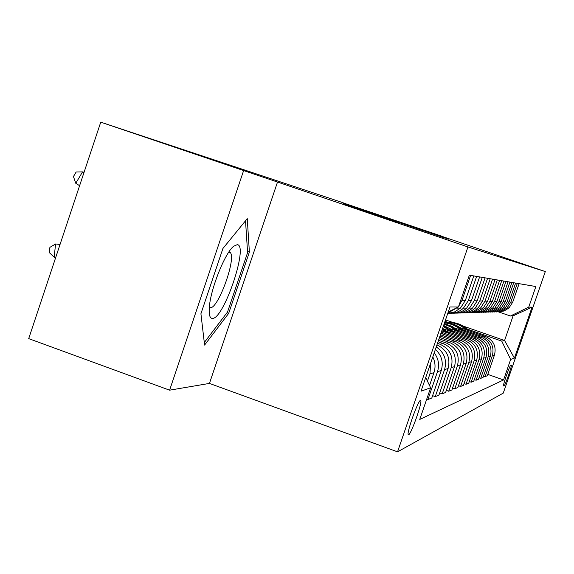 <?xml version="1.0" encoding="UTF-8"?>
<svg xmlns="http://www.w3.org/2000/svg" width="574" height="574" viewBox="0 0 574 574"><rect width="100%" height="100%" fill="white"/><g stroke="black" fill="none" stroke-linecap="round" stroke-linejoin="round"><path stroke-width="0.86" d="M448.796 239.222L375.123 214.116L448.796 239.222M408.595 434.827C411.077 434.238 422.019 403.723 420.835 400.709L420.433 400.394C418.145 400.444 407.016 431.275 408.136 434.475L408.595 434.827M398.055 222.274L343.008 203.519L398.055 222.274M277.515 182.044L100.751 122.169L28.7 338.624L169.603 390.176L209.445 383.418L397.545 451.831L467.954 246.949L277.515 182.044L209.445 383.418M441.313 236.151L545.3 271.574L467.954 246.949M441.349 236.043L343.18 202.916M100.751 122.169L343.223 202.794M440.165 236.388L365.351 210.888L440.165 236.388M442.805 237.306L354.589 207.343L442.805 237.306M511.326 365.035L510.716 365.279C509.856 365.136 502.781 385.298 503.47 385.922L504.209 385.628C505.127 385.577 512.094 365.674 511.412 365.071L511.412 365.071M397.545 451.831L503.255 393.125L545.3 271.574M463.361 326.132L504.575 340.504L513.084 315.851L510.415 316.009L528.747 307.126L535.865 286.534L469.36 275.168L458.418 307.004L448.258 311.962M528.747 307.126L532.055 307.133L514.419 358.111L510.652 359.439L501.741 341.121L467.516 329.175M487.778 374.384L503.563 379.952L510.652 359.439M503.563 379.952L419.745 419.436L430.629 387.787L421.022 391.195L449.966 306.99L458.418 307.004M243.534 170.837L169.603 390.176M445.524 319.905L452.972 322.502M447.856 322.308L445.037 321.325M501.741 341.121L504.575 340.504L514.419 358.111M439.684 392.939L442.188 393.829L451.214 367.618C453.783 356.734 450.009 348.927 439.899 344.199L437.467 343.345M442.188 393.829L445.618 392.458L454.5 366.664C457.026 355.952 453.316 348.267 443.365 343.611L438.019 341.738M446.328 390.385L448.689 391.224L457.442 365.803C459.932 355.241 456.273 347.672 446.464 343.087L438.514 340.296M448.689 391.224L451.91 389.933L460.535 364.899C462.988 354.502 459.387 347.048 449.722 342.534L439.038 338.782M452.585 387.981L454.802 388.77L463.311 364.088C465.729 353.842 462.17 346.495 452.642 342.039L439.497 337.433M454.802 388.77L457.844 387.55L466.224 363.242C468.606 353.146 465.105 345.907 455.713 341.523L439.993 336.005M458.483 385.714L460.578 386.453L468.836 362.474C471.189 352.522 467.738 345.376 458.468 341.056L440.43 334.735M460.578 386.453L463.448 385.305L471.591 361.67C473.909 351.862 470.501 344.823 461.367 340.561L440.889 333.386M464.043 383.568L466.023 384.264L474.067 360.953C476.355 351.266 472.99 344.328 463.971 340.124L441.306 332.181M466.023 384.264L468.743 383.174L476.671 360.192C478.924 350.649 475.609 343.804 466.719 339.657L441.743 330.918M469.31 381.531L471.182 382.198L479.01 359.511C481.234 350.09 477.963 343.331 469.188 339.241L447.06 331.499M471.182 382.198L473.758 381.165L481.478 358.786C483.674 349.494 480.445 342.836 471.785 338.803L443.91 329.053M474.289 379.608L476.068 380.239L483.695 358.14C485.862 348.963 482.669 342.391 474.124 338.409L452.57 330.875M476.068 380.239L478.508 379.256L486.034 357.459C488.173 348.404 485.023 341.917 476.585 337.993L449.614 328.565M479.017 377.778L480.703 378.374L488.137 356.841C490.253 347.901 487.139 341.494 478.809 337.612L457.808 330.28M480.703 378.374L483.028 377.448L490.361 356.196C492.449 347.37 489.378 341.049 481.148 337.218L455.017 328.091M483.509 376.042L485.116 376.609L492.363 355.615C494.422 346.89 491.387 340.64 483.258 336.859L462.78 329.713M485.116 376.609L487.319 375.726L494.479 354.997C496.51 346.387 493.518 340.217 485.489 336.486L460.147 327.639M445.984 322.696L444.721 322.251M498.562 311.912L510.415 316.009M432.602 395.651L435.271 396.605L438.923 395.142L448.086 368.537C450.683 357.659 446.967 349.774 436.943 344.881M426.726 399.145L427.903 399.561L431.799 398.004L441.248 370.531C443.616 362.287 441.664 355.249 435.386 349.394M498.39 311.904L504.094 310.993L508.995 307.929L512.733 302.132L519.104 283.671M496.395 311.962L502.135 311.029L507.064 307.937L510.853 302.06L517.303 283.362M494.343 312.012L500.205 311.086L505.242 307.944L509.073 301.996L515.603 283.075M492.248 312.084L498.146 311.122L503.211 307.951L507.093 301.924L513.716 282.752M490.096 312.134L496.115 311.187L501.296 307.958L505.22 301.859L511.922 282.444M487.878 312.206L493.949 311.23L499.158 307.965L503.14 301.781L509.934 282.107M485.611 312.263L491.81 311.295L497.134 307.973L501.167 301.716L508.047 281.784M483.279 312.335L489.522 311.338L494.888 307.98L498.971 301.637L505.945 281.425M480.883 312.392L487.269 311.409L492.75 307.994L496.89 301.558L503.95 281.081M478.422 312.471L484.851 311.452L490.375 308.001L494.573 301.472L501.741 280.7M475.889 312.529L482.469 311.531L488.122 308.008L492.377 301.393L499.631 280.342M473.285 312.615L479.914 311.574L485.611 308.016L489.923 301.307L497.292 279.94M470.601 312.679L477.389 311.66L483.222 308.03L487.599 301.221L495.061 279.56M467.839 312.765L474.684 311.711L480.56 308.037L485.001 301.128L492.578 279.136M464.997 312.837C469.991 313.031 474.339 311.438 478.034 308.051L482.54 301.041L490.225 278.734M462.07 312.923C467.107 313.095 471.491 311.474 475.215 308.059L479.785 300.941L487.591 278.282M459.049 313.002C464.215 313.217 468.707 311.574 472.524 308.073L477.166 300.848L485.08 277.859M455.935 313.095C461.144 313.289 465.672 311.617 469.525 308.08L474.239 300.74L482.282 277.378M452.721 313.174C458.066 313.411 462.716 311.718 466.669 308.094L471.455 300.64L479.62 276.919M449.406 313.275C454.795 313.49 459.487 311.768 463.476 308.102L468.341 300.532L476.635 276.41M447.763 313.397L454.579 311.933L460.434 308.116L465.371 300.424L473.794 275.929M435.271 396.605L444.585 369.556C447.11 360.049 444.326 352.508 436.24 346.926M458.612 306.423L462.041 300.302L470.615 275.384M447.885 313.024L457.88 307.262M427.903 399.561L437.51 371.622C439.612 364.806 438.514 358.542 434.209 352.831M429.531 385.513L433.951 372.662C435.695 367.274 435.307 362.036 432.796 356.942M427.436 381.158L429.962 373.825L430.658 363.163M425.707 377.563L430.629 387.787M513.084 315.851L532.055 307.133M200.922 313.748L204.588 345.074L228.674 313.361L249.381 252.072L247.265 218.651L222.92 248.492L200.922 313.748M247.523 251.426L249.381 252.072M226.967 312.751L228.674 313.361M444.319 237.722L376.68 214.69L444.298 237.794M423.095 230.633L402.639 223.659L423.074 230.683M469.195 330.796C463.06 324.633 455.691 321.827 447.074 322.366M465.966 329.67C460.061 324.454 453.202 322.057 445.381 322.488M468.004 330.38C461.948 324.575 454.766 321.914 446.443 322.409M445.804 322.459C454.02 321.921 461.159 324.468 467.236 330.115M464.538 331.413C459.042 325.802 452.391 322.875 444.585 322.638M461.152 330.237C456.387 325.953 450.834 323.506 444.498 322.897M463.297 330.983C458.059 325.874 451.817 323.119 444.556 322.717M444.534 322.782C451.444 323.27 457.428 325.91 462.486 330.696M459.652 332.073L452.613 326.599L444.269 323.557M456.093 330.825L450.468 326.778L444.054 324.188M458.346 331.614L451.824 326.678L444.19 323.779M444.14 323.93L451.308 326.721L457.5 331.32M454.515 332.762L449.478 328.472L443.63 325.415M450.769 331.449L443.286 326.419M453.144 332.281L443.508 325.774M443.422 326.018L452.247 331.966M449.098 333.494L442.654 328.249M445.159 332.109L442.159 329.684M447.655 332.985L442.475 328.773M442.36 329.117L446.708 332.655M237.241 244.675L233.64 246.268C224.943 252.926 210.457 289.26 209.316 307.456C208.785 314.681 209.797 318.333 212.351 318.412C223.695 319.639 248.951 244.897 237.241 244.675M209.323 307.327L210.349 307.686C218.127 308.948 236.366 258.68 230.346 252.617L228.961 251.871M245.521 220.782L247.595 252.603L227.519 312.034L204.294 342.534M443.386 334.262L441.291 332.21M441.865 333.731L441.047 332.927M55.75 257.36L54.164 257.188L49.328 252.625L49.895 247.358L55.578 243.979L59.875 244.431L55.578 243.979L54.164 257.188M84.077 172.25L82.548 171.891L75.775 183.271L79.599 185.703M83.912 172.752L82.548 171.891L76.141 172.021L73.443 176.555L75.775 183.271M439.899 344.199L443.365 343.611M446.464 343.087L449.722 342.534M452.642 342.039L455.713 341.523M458.468 341.056L461.367 340.561M463.971 340.124L466.719 339.657M469.188 339.241L471.785 338.803M474.124 338.409L476.585 337.993M478.809 337.612L481.148 337.218M483.258 336.859L485.489 336.486M510.853 302.06L512.733 302.132M492.363 355.615L494.479 354.997M488.137 356.841L490.361 356.196M507.093 301.924L509.073 301.996M483.695 358.14L486.034 357.459M503.14 301.781L505.22 301.859M479.01 359.511L481.478 358.786M498.971 301.637L501.167 301.716M474.067 360.953L476.671 360.192M494.573 301.472L496.89 301.558M468.836 362.474L471.591 361.67M489.923 301.307L492.377 301.393M463.311 364.088L466.224 363.242M485.001 301.128L487.599 301.221M457.442 365.803L460.535 364.899M479.785 300.941L482.54 301.041M451.214 367.618L454.5 366.664M474.239 300.74L477.166 300.848M444.585 369.556L448.086 368.537M468.341 300.532L471.455 300.64M437.51 371.622L441.248 370.531M462.041 300.302L465.371 300.424M429.962 373.825L433.951 372.662M503.484 385.369L504.209 385.628M420.247 400.501L420.835 400.709M507.064 307.937L508.995 307.929M503.211 307.951L505.242 307.944M499.158 307.965L501.296 307.958M494.888 307.98L497.134 307.973M490.375 308.001L492.75 307.994M485.611 308.016L488.122 308.008M480.56 308.037L483.222 308.03M475.215 308.059L478.034 308.051M469.525 308.08L472.524 308.073M463.476 308.102L466.669 308.094M457.026 308.13L460.434 308.116M232.599 247.258L233.64 246.268M228.818 252.079L230.346 252.617"/></g></svg>
